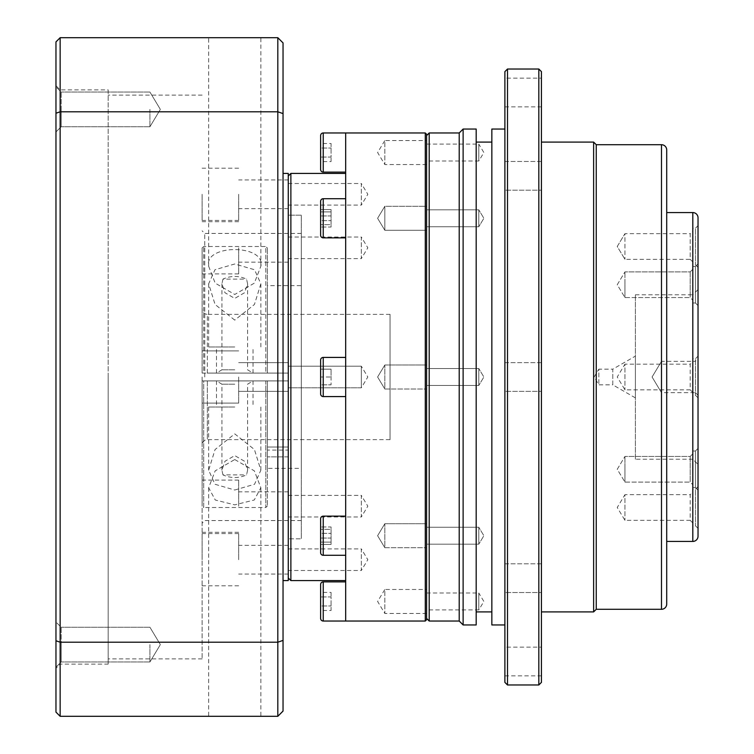 <?xml version="1.0" encoding="UTF-8"?>
<svg xmlns="http://www.w3.org/2000/svg" width="754" height="754" viewBox="0 0 754 754"><rect width="100%" height="100%" fill="white"/><g stroke="black" fill="none" stroke-linecap="round" stroke-linejoin="round"><path stroke-width="0.57" stroke-dasharray="3.77 2.83" d="M323.23 237.859A2.611 2.611 0 0 1 320.62 235.248L320.62 201.318A2.611 2.611 0 0 1 323.23 198.707L323.23 237.859L323.23 198.707L345.681 198.707L345.681 237.859L323.23 237.859L323.23 198.707M320.62 169.509L320.62 135.579M323.23 396.576A2.611 2.611 0 0 1 320.62 393.965L320.62 360.035A2.611 2.611 0 0 1 323.23 357.424L323.23 396.576L323.23 357.424L345.681 357.424L345.681 396.576L323.23 396.576L323.23 357.424M323.23 555.293A2.611 2.611 0 0 1 320.62 552.682L320.62 518.752A2.611 2.611 0 0 1 323.23 516.141L323.23 555.293L323.23 516.141L345.681 516.141L345.681 555.293L323.23 555.293L323.23 516.141M320.62 618.421L320.62 584.491M390.054 439.639L390.054 314.361L390.054 439.639L207.35 439.639A5.221 5.221 0 0 0 202.129 444.86L202.129 380.911L265.813 380.911L265.813 507.499L203.693 507.499L203.693 380.911L202.129 380.911L202.129 444.86M384.832 364.993L426.594 364.993L426.594 389.007L426.594 364.993L426.594 389.007L426.594 364.993L384.832 364.993L384.832 389.007L426.594 389.007L384.832 389.007L384.832 364.993L384.832 389.007L384.832 364.993L377.613 377L384.832 389.007L377.613 377L384.832 364.993L377.613 377L384.832 389.007M384.832 523.71L426.594 523.71L426.594 547.724L426.594 523.71L426.594 547.724L426.594 523.71L384.832 523.71L384.832 547.724L426.594 547.724L384.832 547.724L384.832 523.71L384.832 547.724L384.832 523.71L377.613 535.717L384.832 547.724L377.613 535.717L384.832 523.71L377.613 535.717L384.832 547.724L377.613 535.717L384.832 523.71M426.594 613.464L384.832 613.464L384.832 589.458L377.613 601.456L384.832 613.464L384.832 589.458L426.594 589.458L426.594 613.464L426.594 589.458M384.832 218.283L384.832 206.276L426.594 206.276L426.594 230.29L426.594 206.276L426.594 230.29L426.594 206.276L384.832 206.276L384.832 230.29L426.594 230.29L384.832 230.29L384.832 218.283M426.594 164.542L384.832 164.542L384.832 140.536L377.613 152.544L384.832 164.542L384.832 140.536L426.594 140.536L426.594 164.542L426.594 140.536M384.832 230.29L384.832 206.276L384.832 230.29L377.613 218.283L384.832 206.276L377.613 218.283L384.832 230.29M345.681 132.968L345.681 357.424M345.681 621.032L345.681 396.576M345.681 516.141L345.681 555.293M345.681 173.42L345.681 580.58L345.681 173.42M288.264 173.42L288.264 577.969L288.264 176.031L288.264 391.354L288.264 215.182L301.308 215.182L301.308 538.818L301.308 215.182L301.308 377L301.308 215.182L288.264 215.182L288.264 538.818L301.308 538.818L301.308 377L301.308 538.818L288.264 538.818L288.264 215.182L288.264 580.58M290.874 580.58L290.874 173.42M288.264 183.514L361.336 183.514L361.336 205.088L367.82 194.296L361.336 183.514L361.336 205.088L288.264 205.088L288.264 183.514L288.264 205.088M361.336 387.792L288.264 387.792L288.264 366.208L288.264 387.792L288.264 366.208L288.264 387.792L361.336 387.792L361.336 366.208L288.264 366.208L361.336 366.208L361.336 387.792L361.336 366.208L361.336 387.792L367.82 377L361.336 366.208L367.82 377L361.336 387.792M288.264 495.397L361.336 495.397L361.336 516.98L367.82 506.188L361.336 495.397L361.336 516.98L288.264 516.98L288.264 495.397L288.264 516.98M288.264 548.912L361.336 548.912L361.336 570.486L367.82 559.704L361.336 548.912L361.336 570.486L288.264 570.486L288.264 548.912L288.264 570.486M288.264 237.02L361.336 237.02L361.336 258.603L367.82 247.812L361.336 237.02L361.336 258.603L288.264 258.603L288.264 237.02L288.264 258.603M267.378 468.347L267.378 380.911L288.264 380.911L267.378 380.911L267.378 468.347L301.308 468.347L301.308 285.653L301.308 468.347M267.378 285.653L267.378 373.089L267.378 285.653L301.308 285.653M267.378 373.089L288.264 373.089L288.264 380.911L288.264 373.089L267.378 373.089L267.378 248.066L267.378 373.089L265.813 373.089L267.378 373.089M234.758 346.981L208.651 346.981L234.758 346.981M234.758 373.089L216.483 373.089L234.758 373.089M288.264 380.911L207.35 380.911L288.264 380.911L288.264 373.089L207.35 373.089L288.264 373.089L288.264 380.911M390.054 314.361L207.35 314.361L207.35 373.089L202.129 373.089L203.693 373.089L203.693 246.501L203.693 373.089L202.129 373.089L207.35 373.089L207.35 314.361C204.183 314.041 202.449 312.307 202.129 309.14M234.758 369.818L221.921 369.818L234.758 369.818M234.758 407.019L208.651 407.019L234.758 407.019M234.758 380.911L216.483 380.911L234.758 380.911M234.758 490.015L254.541 484.266L260.856 470.194L254.437 449.535L234.758 433.88L215.06 449.544L208.651 470.194L214.975 484.266L234.758 490.015M234.758 384.182L221.921 384.182L234.758 384.182M222.948 279.121L221.921 283.806L224.965 292.731L234.758 298.414L244.541 292.74L247.585 283.806L246.558 279.121C238.764 275.568 230.894 275.568 222.948 279.121L246.558 279.121M234.758 320.12L215.06 304.456L208.651 283.806L214.975 269.734L234.758 263.985L254.541 269.734L260.856 283.806L254.437 304.465L234.758 320.12M202.129 248.066L202.129 373.089L202.129 248.066L203.693 246.501L265.813 246.501L265.813 373.089L203.693 373.089L265.813 373.089L265.813 246.501L267.378 248.066M222.948 474.879L221.921 470.194L224.965 461.269L234.758 455.586L244.541 461.26L247.585 470.194L246.558 474.879C238.764 478.432 230.894 478.432 222.948 474.879L246.558 474.879M426.594 619.731L426.594 134.269M425.284 621.032L425.284 132.968M345.681 237.859L345.681 198.707M320.62 211.893L320.62 227.02L320.62 209.546L331.063 209.546L320.62 209.546L320.62 220.62L331.063 220.62L320.62 220.62L320.62 211.893L331.063 211.893L331.063 227.02L320.62 227.02L331.063 227.02L331.063 209.546L331.063 215.946L331.063 209.546L331.063 211.893L320.62 211.893M320.62 143.496L320.62 161.582L320.62 148.02L331.063 148.02L320.62 148.02L320.62 143.496L331.063 143.496L331.063 157.058L320.62 157.058L331.063 157.058L331.063 143.496M320.62 377L320.62 384.832L320.62 369.168L320.62 377L320.62 369.168L331.063 369.168L320.62 369.168L331.063 369.168L320.62 369.168L320.62 384.832L331.063 384.832L320.62 384.832L331.063 384.832L320.62 384.832L320.62 377L331.063 377L331.063 369.168L331.063 384.832L331.063 369.168L331.063 377L320.62 377M320.62 542.107L320.62 526.98L320.62 544.454L331.063 544.454L320.62 544.454L320.62 533.38L331.063 533.38L320.62 533.38L320.62 542.107L331.063 542.107L331.063 526.98L320.62 526.98L331.063 526.98L331.063 544.454L331.063 538.054L331.063 544.454L331.063 542.107L320.62 542.107M320.62 610.504L320.62 592.418L320.62 605.98L331.063 605.98L320.62 605.98L320.62 610.504L331.063 610.504L331.063 596.942L320.62 596.942L331.063 596.942L331.063 610.504M331.063 224.673L331.063 215.946L320.62 215.946L331.063 215.946L331.063 224.673L320.62 224.673L331.063 224.673M331.063 161.582L331.063 157.058L331.063 161.582L320.62 161.582M331.063 529.327L331.063 538.054L320.62 538.054L331.063 538.054L331.063 529.327L320.62 529.327L331.063 529.327M331.063 592.418L331.063 596.942L331.063 592.418L320.62 592.418M267.378 505.934L265.813 507.499L265.813 380.911L267.378 380.911L267.378 505.934L267.378 380.911L203.693 380.911L203.693 507.499L202.129 505.934L202.129 380.911L202.129 505.934M288.264 450.081L288.264 447.037L267.378 447.037L267.378 450.081L267.378 447.037L288.264 447.037L288.264 450.081L267.378 450.081M267.378 447.037L267.378 456.867L267.378 447.037M288.264 456.867L267.378 456.867L288.264 456.867L288.264 447.037L288.264 456.867M202.129 377L202.129 658.883L202.129 377M283.042 377L283.042 173.42L283.042 377M238.669 377L238.669 403.098L238.669 377M238.669 247.812L238.669 273.909L238.669 247.812M288.264 247.812L288.264 262.166L288.264 247.812M238.669 559.704L238.669 533.596L238.669 559.704M288.264 559.704L288.264 574.058L288.264 559.704M238.669 194.296L238.669 220.404L238.669 194.296M288.264 194.296L288.264 179.942L288.264 194.296M238.669 506.188L238.669 480.091L238.669 506.188M288.264 506.188L288.264 491.834L288.264 506.188M208.651 266.266L215.182 283.136L234.777 294.465L254.334 283.136L260.856 266.266C265.823 244.089 203.806 243.928 208.651 266.266L208.651 37.7L260.856 37.7L208.651 37.7M260.856 266.266L260.856 37.7M234.758 716.3L208.651 716.3L234.758 716.3M234.758 459.535L254.334 470.864L260.856 487.734L254.268 499.996L234.758 504.86L215.276 500.015L208.651 487.734L215.173 470.864L234.758 459.535M202.129 247.812L202.129 273.909L202.129 247.812M202.129 559.704L202.129 533.596L202.129 559.704M202.129 194.296L202.129 220.404L202.129 194.296M202.129 506.188L202.129 480.091L202.129 506.188M108.171 664.104L108.171 377L108.171 664.104L60.15 664.104L60.15 89.896L60.15 664.104L55.966 668.28L55.966 85.72L55.966 668.28M108.171 89.896L108.171 658.883L108.171 89.896L60.15 89.896L55.966 85.72M61.187 109.396L61.187 126.747L55.966 131.959L55.966 86.823L55.966 131.959L55.966 109.396L55.966 131.959L61.187 126.747L61.187 92.045L55.966 86.823L55.966 109.396L55.966 86.823L61.187 92.045L61.187 109.396M61.187 644.604L61.187 661.955L55.966 667.177L55.966 622.041L55.966 667.177L55.966 644.604L55.966 667.177L61.187 661.955L61.187 627.253L55.966 622.041L55.966 644.604L55.966 622.041L61.187 627.253L61.187 644.604M149.933 109.396L149.933 126.747L149.933 109.396M149.933 644.604L149.933 661.955L149.933 644.604M277.821 716.3L60.15 716.3L60.15 642.21L277.821 642.21L277.821 37.7L283.042 42.921L283.042 711.079L277.821 716.3L277.821 642.21L283.042 640.4M60.15 716.3L55.966 712.125L55.966 113.232L60.15 111.79L277.821 111.79L283.042 113.6M288.264 377L288.264 538.818L288.264 377M55.966 113.232L55.966 41.875L60.15 37.7L60.15 642.21L55.966 640.768M60.15 37.7L277.821 37.7M301.308 377L301.308 233.448L301.308 377M108.171 377L108.171 95.117L108.171 377M666.706 149.933L666.706 604.067M698.034 217.793L698.034 536.207M426.594 618.421L426.594 135.579L426.594 618.421M478.79 226.747L426.594 226.747L426.594 209.819L426.594 226.747L426.594 209.819L426.594 226.747L478.79 226.747L478.79 209.819L426.594 209.819L478.79 209.819L478.79 226.747L478.79 209.819L478.79 226.747L483.87 218.283L478.79 209.819L483.87 218.283L478.79 226.747L483.87 218.283L478.79 209.819L483.87 218.283L478.79 226.747M426.594 144.08L478.79 144.08L478.79 160.998L483.87 152.544L478.79 144.08L478.79 160.998L426.594 160.998L426.594 144.08L426.594 160.998M478.79 385.464L426.594 385.464L426.594 368.536L426.594 385.464L426.594 368.536L426.594 385.464L478.79 385.464L478.79 368.536L426.594 368.536L478.79 368.536L478.79 385.464L478.79 368.536L478.79 385.464L483.87 377L478.79 368.536L483.87 377L478.79 385.464M478.79 544.181L426.594 544.181L426.594 527.253L426.594 544.181L426.594 527.253L426.594 544.181L478.79 544.181L478.79 527.253L426.594 527.253L478.79 527.253L478.79 544.181L478.79 527.253L478.79 544.181L483.87 535.717L478.79 527.253L483.87 535.717L478.79 544.181M426.594 593.002L478.79 593.002L478.79 609.92L483.87 601.456L478.79 593.002L478.79 609.92L426.594 609.92L426.594 593.002L426.594 609.92M476.179 611.899L476.179 142.101L476.179 611.899M491.844 611.899L491.844 142.101L491.844 611.899M504.888 624.953L504.888 129.047L504.888 624.953M504.888 362.646L541.429 362.646L541.429 391.354L541.429 362.646L541.429 391.354L541.429 362.646L504.888 362.646L504.888 391.354L541.429 391.354L504.888 391.354L504.888 362.646M504.888 563.813L541.429 563.813L541.429 592.521L541.429 563.813L541.429 592.521L541.429 563.813L504.888 563.813L504.888 592.521L541.429 592.521L504.888 592.521L504.888 563.813M504.888 647.139L504.888 675.848L504.888 647.139L541.429 647.139L541.429 675.848L541.429 647.139M504.888 675.848L541.429 675.848M504.888 161.479L541.429 161.479L541.429 190.187L541.429 161.479L541.429 190.187L541.429 161.479L504.888 161.479L504.888 190.187L541.429 190.187L504.888 190.187L504.888 161.479M504.888 78.152L504.888 106.861L504.888 78.152L541.429 78.152L541.429 106.861L541.429 78.152M504.888 106.861L541.429 106.861M541.429 611.899L541.429 142.101L541.429 611.899M666.706 591.023L666.706 162.977L666.659 591.023M666.659 212.571L666.659 541.429L666.706 212.571M695.424 266.454L698.034 263.843L698.034 305.606L698.034 263.843L698.034 305.606L698.034 263.843L695.424 266.454L692.813 266.454L692.813 302.995L692.813 266.454L692.813 302.995L692.813 266.454L695.424 266.454L695.424 302.995L698.034 305.606L695.424 302.995L695.424 266.454M695.424 451.005L698.034 448.394L698.034 490.157L698.034 448.394L698.034 490.157L698.034 448.394L695.424 451.005L692.813 451.005L692.813 487.546L692.813 451.005L692.813 487.546L692.813 451.005L695.424 451.005L695.424 487.546L698.034 490.157L695.424 487.546L695.424 451.005M635.386 459.214L635.386 294.786L635.386 459.214L692.813 459.214L692.813 294.786L698.034 289.564L698.034 464.436L698.034 289.564M635.386 294.786L692.813 294.786L692.813 459.214L698.034 464.436M698.034 395.266L695.424 392.664L695.424 361.336L661.494 361.336L652.078 377L661.494 392.664L652.078 377L661.494 361.336L661.494 392.664L661.494 361.336L652.078 377L661.494 392.664L695.424 392.664L695.424 361.336L698.034 358.734L698.034 395.266L698.034 358.734M698.034 528.384L695.424 525.774L692.813 525.774L692.813 489.233L695.424 489.233L695.424 525.774L695.424 489.233L698.034 486.622L698.034 528.384L698.034 486.622M698.034 397.876L695.424 395.266L692.813 395.266L692.813 358.734L695.424 358.734L695.424 395.266L695.424 358.734L698.034 356.124L698.034 397.876L698.034 356.124M698.034 267.378L695.424 264.767L692.813 264.767L692.813 228.226L695.424 228.226L695.424 264.767L695.424 228.226L698.034 225.616L698.034 267.378L698.034 225.616M695.424 302.995L692.813 302.995L695.424 302.995M695.424 487.546L692.813 487.546L695.424 487.546M690.202 271.892L692.813 269.282L692.813 300.167L692.813 269.282L692.813 300.167L692.813 269.282L690.202 271.892L690.202 297.557L692.813 300.167L690.202 297.557L690.202 271.892L690.202 297.557L690.202 271.892L624.953 271.892L690.202 271.892M690.202 456.443L692.813 453.833L692.813 484.718L692.813 453.833L692.813 484.718L692.813 453.833L690.202 456.443L690.202 482.108L692.813 484.718L690.202 482.108L690.202 456.443L690.202 482.108L690.202 456.443L624.953 456.443L690.202 456.443M635.386 397.876L612.785 384.832L612.785 369.168L598.846 369.168L598.846 384.832L598.846 369.168L594.143 377L598.846 384.832L612.785 384.832L612.785 369.168L635.386 356.124L635.386 397.876L635.386 356.124M692.813 522.946L690.202 520.335L690.202 494.671L624.953 494.671L624.953 520.335L624.953 494.671L617.243 507.499L624.953 520.335L690.202 520.335L690.202 494.671L692.813 492.06L692.813 522.946L692.813 492.06M692.813 392.448L690.202 389.837L690.202 364.163L624.953 364.163L624.953 389.837L624.953 364.163L617.243 377L624.953 389.837L690.202 389.837L690.202 364.163L692.813 361.552L692.813 392.448L692.813 361.552M692.813 261.94L690.202 259.329L690.202 233.665L624.953 233.665L617.243 246.501L624.953 259.329L617.243 246.501L624.953 233.665L624.953 259.329L624.953 233.665L617.243 246.501L624.953 259.329L690.202 259.329L690.202 233.665L692.813 231.054L692.813 261.94L692.813 231.054M624.953 284.72L624.953 297.557L690.202 297.557L624.953 297.557L624.953 284.72M624.953 297.557L624.953 271.892L624.953 297.557L617.243 284.72L624.953 271.892L617.243 284.72L624.953 297.557M624.953 469.28L624.953 456.443L624.953 482.108L690.202 482.108L624.953 482.108L624.953 469.28M624.953 482.108L624.953 456.443L624.953 482.108L617.243 469.28L624.953 456.443L617.243 469.28L624.953 482.108M429.196 132.968L429.196 621.032M459.214 132.968L459.214 621.032M463.126 129.047L463.126 624.953M476.179 129.047L476.179 624.953M491.844 129.047L491.844 624.953M504.888 71.63L504.888 682.37M507.499 69.019L507.499 684.981M538.818 69.019L538.818 684.981M541.429 682.37L541.429 71.63M593.634 142.101L593.634 611.899M596.244 144.711L596.244 609.289M692.813 489.233L692.813 525.774M692.813 358.734L692.813 395.266M692.813 228.226L692.813 264.767M323.23 172.119L323.23 132.968M323.23 621.032L323.23 581.881M207.35 380.911L207.35 439.639L207.35 380.911M204.739 377L204.739 233.448L204.739 377M661.494 144.711L661.494 609.289M692.813 212.571L692.813 541.429M221.921 283.806L221.921 369.818L216.483 373.089L216.483 346.981M221.921 470.194L221.921 384.182L216.483 380.911L216.483 407.019M208.651 283.806L208.651 346.981M208.651 470.194L208.651 407.019M247.585 283.806L247.585 369.818L253.024 373.089L253.024 346.981M247.585 470.194L247.585 384.182L253.024 380.911L253.024 407.019M260.856 283.806L260.856 346.981M260.856 470.194L260.856 407.019M301.308 520.552L204.739 520.552L202.129 523.163M288.264 391.354L238.669 391.354L288.264 391.354M288.264 262.166L238.669 262.166M288.264 574.058L238.669 574.058M288.264 208.651L238.669 208.651M288.264 520.543L238.669 520.543M260.856 487.734L260.856 716.3M238.669 403.098L202.129 403.098L238.669 403.098M238.669 273.909L202.129 273.909M238.669 585.801L202.129 585.801M238.669 220.404L202.129 220.404M238.669 532.286L202.129 532.286M149.933 126.747L61.187 126.747L149.933 126.747L160.357 109.396L149.933 126.747M149.933 661.955L61.187 661.955L149.933 661.955L160.357 644.604L149.933 661.955M202.129 658.883L108.171 658.883M288.264 362.646L238.669 362.646L288.264 362.646M288.264 233.457L238.669 233.457M288.264 545.349L238.669 545.349M288.264 179.942L238.669 179.942M288.264 491.834L238.669 491.834M208.651 487.734L208.651 716.3M301.308 233.448L204.739 233.448L202.129 230.837M238.669 350.902L202.129 350.902L238.669 350.902M238.669 221.714L202.129 221.714M238.669 533.596L202.129 533.596M238.669 168.199L202.129 168.199M238.669 480.091L202.129 480.091M149.933 92.045L61.187 92.045L149.933 92.045L160.357 109.396L149.933 92.045M149.933 627.253L61.187 627.253L149.933 627.253L160.357 644.604L149.933 627.253M202.129 95.117L108.171 95.117"/><path stroke-width="1.13" d="M320.62 135.579A2.611 2.611 0 0 1 323.23 132.968L323.23 172.119A2.611 2.611 0 0 1 320.62 169.509L320.62 135.579M320.62 201.318A2.611 2.611 0 0 1 323.23 198.707L323.23 237.859A2.611 2.611 0 0 1 320.62 235.248L320.62 201.318M320.62 360.035A2.611 2.611 0 0 1 323.23 357.424L323.23 396.576A2.611 2.611 0 0 1 320.62 393.965L320.62 360.035M320.62 518.752A2.611 2.611 0 0 1 323.23 516.141L323.23 555.293A2.611 2.611 0 0 1 320.62 552.682L320.62 518.752M320.62 584.491A2.611 2.611 0 0 1 323.23 581.881L323.23 621.032A2.611 2.611 0 0 1 320.62 618.421L320.62 584.491M426.594 134.269L426.594 619.731L425.284 621.032L425.284 132.968L426.594 134.269M323.23 132.968L425.284 132.968L345.681 132.968L345.681 621.032L425.284 621.032M345.681 172.119L323.23 172.119M345.681 198.707L323.23 198.707M345.681 237.859L323.23 237.859M345.681 357.424L323.23 357.424M345.681 396.576L323.23 396.576M345.681 516.141L323.23 516.141M345.681 555.293L323.23 555.293M345.681 581.881L323.23 581.881M345.681 621.032L323.23 621.032M345.681 173.42L290.874 173.42L290.874 580.58L345.681 580.58M283.042 580.58L288.264 580.58L288.264 173.42L283.042 173.42M283.042 113.6L283.042 42.921L277.821 37.7L277.821 111.79L283.042 113.6L283.042 711.079L277.821 716.3L277.821 642.21L283.042 640.4M277.821 111.79L277.821 642.21L60.15 642.21L60.15 111.79L277.821 111.79M277.821 37.7L60.15 37.7L60.15 111.79L55.966 113.232L55.966 640.768L60.15 642.21L60.15 716.3L277.821 716.3M55.966 113.232L55.966 41.875L60.15 37.7M55.966 640.768L55.966 712.125L60.15 716.3M666.706 604.067A5.221 5.221 0 0 1 661.494 609.289L661.494 144.711A5.221 5.221 0 0 1 666.706 149.933L666.706 604.067M698.034 536.207A5.221 5.221 0 0 1 692.813 541.429L692.813 212.571A5.221 5.221 0 0 1 698.034 217.793L698.034 536.207M426.594 618.421L429.196 621.032L429.196 132.968L459.214 132.968L463.126 129.047L476.179 129.047L476.179 624.953L463.126 624.953L463.126 129.047M426.594 135.579L429.196 132.968M429.196 621.032L459.214 621.032L459.214 132.968M459.214 621.032L463.126 624.953M476.179 611.899L491.844 611.899M476.179 142.101L491.844 142.101M504.888 624.953L491.844 624.953L491.844 129.047L504.888 129.047M507.499 684.981L504.888 682.37L504.888 71.63L507.499 69.019L538.818 69.019L538.818 684.981L507.499 684.981L507.499 69.019M538.818 69.019L541.429 71.63L541.429 682.37L538.818 684.981M541.429 611.899L593.634 611.899L593.634 142.101L541.429 142.101M593.634 611.899L596.244 609.289L596.244 144.711L593.634 142.101M596.244 609.289L661.494 609.289M596.244 144.711L661.494 144.711M666.706 541.429L692.813 541.429M666.706 212.571L692.813 212.571M288.264 577.969L290.874 580.58M288.264 176.031L290.874 173.42"/></g></svg>
